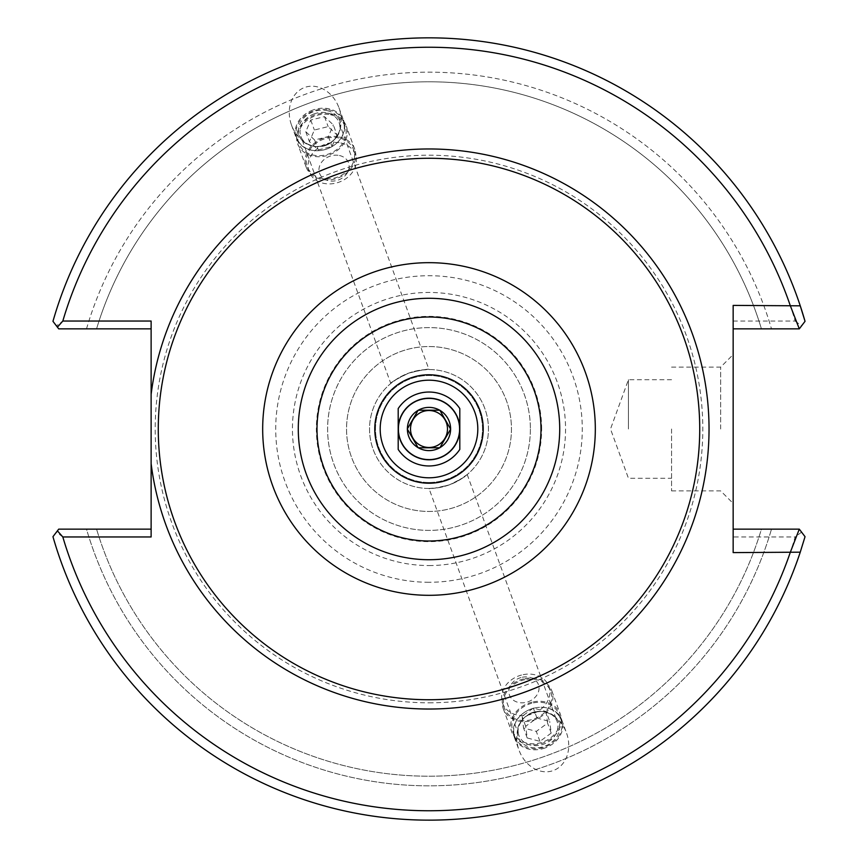 <?xml version="1.0" encoding="UTF-8"?>
<svg xmlns="http://www.w3.org/2000/svg" width="858" height="858" viewBox="0 0 858 858"><rect width="100%" height="100%" fill="white"/><g stroke="black" fill="none" stroke-linecap="round" stroke-linejoin="round"><path stroke-width="0.64" stroke-dasharray="4.29 3.22" d="M325.783 145.399A30.834 25.257 -110 0 0 338.964 107.786A30.834 25.257 -110 0 0 304.687 87.452A30.834 25.257 -110 0 0 291.506 125.064A30.834 25.257 -110 0 0 325.783 145.399M312.913 110.038A25.257 20.689 160 0 0 296.257 138.117A25.257 20.689 160 0 0 327.059 148.917A25.257 20.689 160 0 0 343.715 120.839A25.257 20.689 160 0 0 312.913 110.038M314.285 113.835A20.324 16.656 160 0 0 300.879 136.433A20.324 16.656 160 0 0 325.675 145.131A20.324 16.656 160 0 0 339.082 122.533A20.324 16.656 160 0 0 314.285 113.835M390.787 383.451C389.682 383.065 395.635 379.622 408.665 373.133C422.822 369.734 429.59 368.532 428.989 369.541L421.096 370.077L408.805 373.08L397.833 378.367L390.787 383.451L300.879 136.433M429.011 488.459L437.784 487.805L449.195 484.92L457.271 481.306L467.213 474.549C468.275 474.967 462.312 478.41 449.335 484.867C435.178 488.266 428.41 489.468 429.011 488.459A59.459 59.459 0 0 1 369.541 429A59.459 59.459 0 0 1 429 369.541A59.459 59.459 0 0 1 488.459 429A59.459 59.459 0 0 1 429 488.459A59.459 59.459 0 0 0 480.491 399.27A59.459 59.459 0 0 0 377.509 399.27A59.459 59.459 0 0 0 429 488.459L518.918 735.467A20.324 16.656 160 0 1 532.325 712.869A20.324 16.656 160 0 1 557.121 721.567A20.324 16.656 160 0 1 543.715 744.165A20.324 16.656 160 0 1 518.918 735.467M545.087 747.962A25.257 20.689 160 0 1 514.285 737.161A25.257 20.689 160 0 1 530.941 709.083A25.257 20.689 160 0 1 561.743 719.883A25.257 20.689 160 0 1 545.087 747.962M532.217 712.601A30.834 25.257 70 0 0 519.036 750.214A30.834 25.257 70 0 0 553.313 770.548A30.834 25.257 70 0 0 566.495 732.936A30.834 25.257 70 0 0 532.217 712.601M429 398.713A30.287 30.287 0 0 1 455.233 444.144A30.287 30.287 0 0 1 402.767 444.144A30.287 30.287 0 0 1 429 398.713A30.287 30.287 0 0 1 459.287 429A30.287 30.287 0 0 1 429 459.287A30.287 30.287 0 0 1 398.713 429A30.287 30.287 0 0 1 429 398.713M429 346.546A82.454 82.454 0 0 1 511.454 429A82.454 82.454 0 0 1 429 511.454A82.454 82.454 0 0 1 346.546 429A82.454 82.454 0 0 1 429 346.546M429 477.799A48.799 48.799 0 0 1 386.733 404.601A48.799 48.799 0 0 1 471.267 404.601A48.799 48.799 0 0 1 429 477.799A48.799 48.799 0 0 1 386.733 404.601A48.799 48.799 0 0 1 471.267 404.601A48.799 48.799 0 0 1 429 477.799M429 482.496A53.496 53.496 0 0 1 382.668 402.252A53.496 53.496 0 0 1 475.332 402.252A53.496 53.496 0 0 1 429 482.496A53.496 53.496 0 0 1 382.668 402.252A53.496 53.496 0 0 1 475.332 402.252A53.496 53.496 0 0 1 429 482.496M720.645 429L720.645 367.117L720.645 429M733.161 429L733.161 503.399L733.161 429M671.557 429L671.557 490.883L671.557 429M733.161 552.606L733.161 305.394M733.161 529.139L799.291 529.139L805.04 536.679A391.151 391.151 0 0 1 52.96 536.679A391.151 391.151 0 0 0 805.04 536.679A391.151 391.151 0 0 1 52.96 536.679L58.709 529.139L52.96 536.679L58.709 529.139L151.126 529.139L151.126 536.958L62.816 536.958A381.767 381.767 0 0 0 795.184 536.958L733.161 536.958M151.126 328.861L151.126 321.042L151.126 328.861L58.709 328.861L86.508 328.861L58.709 328.861L56.424 325.868L62.816 321.042L151.126 321.042L151.126 394.036A280.062 280.062 0 0 1 579.021 192.514A280.062 280.062 0 0 1 579.021 665.486A280.062 280.062 0 0 1 151.126 463.964L151.126 463.642M96.568 328.861L86.508 328.861L96.568 328.861A347.179 347.179 0 0 1 761.432 328.861L799.291 328.861L805.04 321.321A391.151 391.151 0 0 0 52.96 321.321L58.709 328.861L52.96 321.321A391.151 391.151 0 0 1 805.04 321.321L799.291 328.861L761.432 328.861A347.179 347.179 0 0 0 96.568 328.861M160.446 395.184A270.678 270.678 0 0 0 429 699.678A270.678 270.678 0 0 0 699.442 440.304A270.678 270.678 0 0 0 451.576 159.266A270.678 270.678 0 0 0 160.446 395.184M733.161 321.042L795.184 321.042A381.767 381.767 0 0 0 62.816 321.042M151.126 463.964L151.126 529.139M429 699.678A270.678 270.678 0 0 1 194.584 293.661A270.678 270.678 0 0 1 663.416 293.661A270.678 270.678 0 0 1 429 699.678M429 702.809A273.809 273.809 0 0 0 666.119 292.095A273.809 273.809 0 0 0 191.881 292.095A273.809 273.809 0 0 0 429 702.809M799.291 529.139L771.492 529.139A356.831 356.831 0 0 1 86.508 529.139L58.709 529.139L86.508 529.139A356.831 356.831 0 0 0 771.492 529.139L799.291 529.139M62.816 536.958L56.424 532.132M801.576 532.132L795.184 536.958M761.432 529.139L771.492 529.139L761.432 529.139A347.179 347.179 0 0 1 96.568 529.139A347.179 347.179 0 0 0 761.432 529.139M86.508 328.861A356.831 356.831 0 0 1 771.492 328.861A356.831 356.831 0 0 0 86.508 328.861M795.184 321.042L801.576 325.868L799.291 328.861L733.161 328.861M801.576 325.868L805.04 321.321M56.424 325.868L52.96 321.321A391.151 391.151 0 0 1 800.246 305.823M346.546 429A82.454 82.454 0 0 0 470.227 500.407A82.454 82.454 0 0 0 470.227 357.593A82.454 82.454 0 0 0 346.546 429M530.383 429A101.383 101.383 0 0 1 429 530.383A101.383 101.383 0 0 1 327.617 429A101.383 101.383 0 0 1 429 327.617A101.383 101.383 0 0 1 530.383 429A101.383 101.383 0 0 1 378.303 516.806A101.383 101.383 0 0 1 378.303 341.194A101.383 101.383 0 0 1 530.383 429M541.655 429A112.655 112.655 0 0 0 372.672 331.445A112.655 112.655 0 0 0 372.672 526.555A112.655 112.655 0 0 0 541.655 429M628.442 429L628.442 379.719L628.442 429M524.871 678.624A25.869 21.193 160 0 1 551.876 690.969A25.869 21.193 160 0 1 534.813 719.733A25.869 21.193 160 0 1 503.26 708.665A25.869 21.193 160 0 1 524.871 678.624M524.999 679.633A24.635 20.184 -20 0 0 504.418 708.247A24.635 20.184 -20 0 0 534.47 718.79A24.635 20.184 -20 0 0 550.718 691.387A24.635 20.184 -20 0 0 524.999 679.633M533.322 701.865A25.869 21.193 160 0 1 560.338 714.21A25.869 21.193 160 0 1 543.275 742.974A25.869 21.193 160 0 1 511.722 731.906A25.869 21.193 160 0 1 533.322 701.865M533.451 702.874A24.635 20.184 160 0 1 559.18 714.628A24.635 20.184 160 0 1 542.932 742.02A24.635 20.184 160 0 1 512.88 731.488A24.635 20.184 160 0 1 533.451 702.874M535.263 707.861A24.635 20.184 160 0 1 560.993 719.615A24.635 20.184 160 0 1 544.744 747.007A24.635 20.184 160 0 1 514.693 736.464A24.635 20.184 160 0 1 535.263 707.861M546.085 711.496L547.576 723.144L536.304 731.391L523.552 727.981L522.061 716.333L533.333 708.086L546.085 711.496L549.71 721.46L536.958 718.049L525.686 726.286L527.177 737.944L539.929 741.355L551.201 733.107L549.71 721.46M551.201 733.107L547.576 723.144M539.929 741.355L536.304 731.391M527.177 737.944L523.552 727.981M525.686 726.286L522.061 716.333M536.958 718.049L533.333 708.086M523.187 674.656A24.635 20.184 160 0 1 548.905 686.411A24.635 20.184 160 0 1 532.657 713.802A24.635 20.184 160 0 1 502.606 703.27A24.635 20.184 160 0 1 523.187 674.656M536.196 712.043A21.557 17.664 160 0 1 557.775 734.866A21.557 17.664 160 0 1 521.364 742.191A21.557 17.664 160 0 1 536.196 712.043M522.34 677.241A15.401 12.613 160 0 1 537.751 693.554A15.401 12.613 160 0 1 511.743 698.777A15.401 12.613 160 0 1 522.34 677.241M339.446 136.99A25.869 21.193 -20 0 1 354.74 149.335A25.869 21.193 -20 0 1 337.677 178.099A25.869 21.193 -20 0 1 306.124 167.031A25.869 21.193 -20 0 1 313.159 144.241A25.869 21.193 -20 0 1 339.446 136.99M339.017 137.999A24.635 20.184 160 0 0 313.985 144.905A24.635 20.184 160 0 0 307.282 166.613A24.635 20.184 160 0 0 337.333 177.145A24.635 20.184 160 0 0 353.582 149.753A24.635 20.184 160 0 0 339.017 137.999M330.984 113.749A25.869 21.193 -20 0 1 346.278 126.094A25.869 21.193 -20 0 1 329.215 154.858A25.869 21.193 -20 0 1 297.662 143.79A25.869 21.193 -20 0 1 304.708 121.01A25.869 21.193 -20 0 1 330.984 113.749M330.555 114.758A24.635 20.184 -20 0 1 345.12 126.512A24.635 20.184 -20 0 1 328.871 153.904A24.635 20.184 -20 0 1 298.82 143.372A24.635 20.184 -20 0 1 305.523 121.664A24.635 20.184 -20 0 1 330.555 114.758M328.743 109.781A24.635 20.184 -20 0 1 343.307 121.536A24.635 20.184 -20 0 1 327.059 148.927A24.635 20.184 -20 0 1 297.007 138.385A24.635 20.184 -20 0 1 303.711 116.688A24.635 20.184 -20 0 1 328.743 109.781M336.947 134.856L331.992 146.504L318.221 149.914L309.406 141.667L314.371 130.019L328.142 126.609L336.947 134.856L333.322 124.893L324.517 116.645L310.746 120.056L305.78 131.714L314.596 139.951L328.367 136.54L333.322 124.893M328.367 136.54L331.992 146.504M314.596 139.951L318.221 149.914M305.78 131.714L309.406 141.667M310.746 120.056L314.371 130.019M324.517 116.645L328.142 126.609M340.83 142.975A24.635 20.184 -20 0 1 355.394 154.73A24.635 20.184 -20 0 1 339.146 182.132A24.635 20.184 -20 0 1 309.094 171.589A24.635 20.184 -20 0 1 315.798 149.893A24.635 20.184 -20 0 1 340.83 142.975M327.07 110.639A21.557 17.664 -20 0 1 332.915 140.798A21.557 17.664 -20 0 1 298.681 133.473A21.557 17.664 -20 0 1 327.07 110.639M339.425 155.523A15.401 12.613 -20 0 1 343.597 177.07A15.401 12.613 -20 0 1 319.144 171.836A15.401 12.613 -20 0 1 339.425 155.523M459.802 429L459.802 449.431A36.958 36.958 0 0 1 398.198 449.431L398.198 408.569A36.958 36.958 0 0 1 459.802 408.569L459.802 429A30.802 30.802 0 0 0 429 398.198A30.802 30.802 0 0 0 398.198 429A30.802 30.802 0 0 0 429 459.802A30.802 30.802 0 0 0 459.802 429M439.843 447.79L450.697 429L439.843 410.21L418.157 410.21L407.303 429L418.157 447.79L439.843 447.79M429 410.521A18.479 18.479 0 0 0 412.998 438.245A18.479 18.479 0 0 0 445.002 438.245A18.479 18.479 0 0 0 429 410.521M429 407.389A21.611 21.611 0 0 1 447.715 439.8A21.611 21.611 0 0 1 410.285 439.8A21.611 21.611 0 0 1 429 407.389M429 565.551A136.551 136.551 0 0 0 547.254 360.725A136.551 136.551 0 0 0 310.746 360.725A136.551 136.551 0 0 0 429 565.551M429 582.271A153.271 153.271 0 0 1 296.257 352.359A153.271 153.271 0 0 1 561.743 352.359A153.271 153.271 0 0 1 429 582.271M291.506 125.064L296.257 138.117M338.964 107.786L343.715 120.839M339.082 122.533L428.989 369.541M467.213 474.549L557.121 721.567M514.285 737.161L519.036 750.214M561.743 719.883L566.495 732.936M671.557 490.883L720.645 490.883L733.161 503.399M671.557 367.117L720.645 367.117L733.161 354.601M671.557 379.719L628.442 379.719L610.51 429L628.442 478.281L671.557 478.281M503.26 708.665L511.722 731.906M551.876 690.969L560.338 714.21M512.88 731.488L514.693 736.464M559.18 714.628L560.993 719.615M502.606 703.27L504.418 708.247M548.905 686.411L550.718 691.387M354.74 149.335L346.278 126.094M306.124 167.031L297.662 143.79M345.12 126.512L343.307 121.536M298.82 143.372L297.007 138.385M355.394 154.73L353.582 149.753M309.094 171.589L307.282 166.613"/><path stroke-width="1.29" d="M62.816 321.042L151.126 321.042L151.126 536.958L62.816 536.958A381.767 381.767 0 0 0 790.197 552.606L799.291 529.139L805.04 536.679L800.246 552.177L733.161 552.606L733.161 305.394L800.246 305.823L805.04 321.321L799.291 328.861L790.197 305.394A381.767 381.767 0 0 0 62.816 321.042L57.411 327.155L52.96 321.321A391.151 391.151 0 0 1 805.04 321.321M429 595.313A166.313 166.313 0 0 0 573.037 345.838A166.313 166.313 0 0 0 284.963 345.838A166.313 166.313 0 0 0 429 595.313A166.313 166.313 0 0 0 573.037 345.838A166.313 166.313 0 0 0 284.963 345.838A166.313 166.313 0 0 0 429 595.313M429 483.215A54.215 54.215 0 0 1 382.046 401.887A54.215 54.215 0 0 1 475.954 401.887A54.215 54.215 0 0 1 429 483.215M429 477.799A48.799 48.799 0 0 1 386.733 404.601A48.799 48.799 0 0 1 471.267 404.601A48.799 48.799 0 0 1 429 477.799M733.161 328.861L799.291 328.861M151.126 529.139L58.709 529.139L52.96 536.679A391.151 391.151 0 0 0 800.246 552.177M57.411 530.845L62.816 536.958M57.411 327.155L58.709 328.861L151.126 328.861M151.126 463.964L151.126 394.036M799.291 529.139L733.161 529.139M459.802 429L459.802 408.569A36.958 36.958 0 0 0 398.198 408.569L398.198 449.431A36.958 36.958 0 0 0 459.802 449.431L459.802 429A30.802 30.802 0 0 0 429 398.198A30.802 30.802 0 0 0 398.198 429A30.802 30.802 0 0 0 429 459.802A30.802 30.802 0 0 0 459.802 429M450.611 429.15L439.843 447.79L418.157 447.79L407.303 429L418.157 410.21L439.843 410.21L450.611 429.15A21.611 21.611 0 0 1 439.929 447.64M429 410.521A18.479 18.479 0 0 0 412.998 438.245A18.479 18.479 0 0 0 445.002 438.245A18.479 18.479 0 0 0 429 410.521M418.329 447.79A21.611 21.611 0 0 0 439.671 447.79M407.389 429.15A21.611 21.611 0 0 0 418.071 447.64M418.071 410.36A21.611 21.611 0 0 0 407.389 428.85M439.671 410.21A21.611 21.611 0 0 0 418.329 410.21M450.611 428.85A21.611 21.611 0 0 0 439.929 410.36M429 699.731A270.731 270.731 0 0 1 160.36 395.474A270.731 270.731 0 0 1 451.383 159.202A270.731 270.731 0 0 1 699.495 440.197A270.731 270.731 0 0 1 429 699.731M151.126 463.642A280.019 280.019 0 0 0 578.914 665.518A280.019 280.019 0 0 0 578.914 192.482A280.019 280.019 0 0 0 151.126 394.358M429 559.716A130.716 130.716 0 0 0 542.202 363.642A130.716 130.716 0 0 0 315.798 363.642A130.716 130.716 0 0 0 429 559.716M429 541.001A112.001 112.001 0 0 1 332.003 373.005A112.001 112.001 0 0 1 525.997 373.005A112.001 112.001 0 0 1 429 541.001"/></g></svg>
